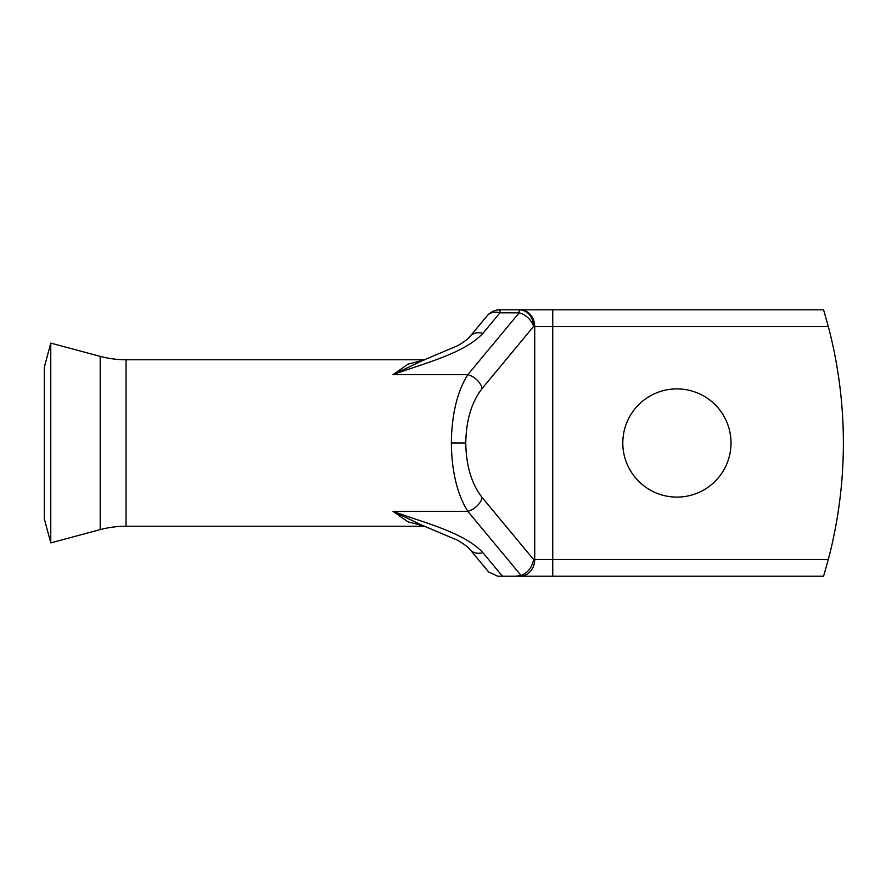 <?xml version="1.0" encoding="UTF-8"?>
<svg xmlns="http://www.w3.org/2000/svg" width="886" height="886" viewBox="0 0 886 886"><rect width="100%" height="100%" fill="white"/><g stroke="black" fill="none" stroke-linecap="round" stroke-linejoin="round"><path stroke-width="1.33" d="M424.793 359.76L126.045 359.76A99.885 99.885 0 0 1 100.196 356.36L50.768 343.115L50.768 542.885L100.196 529.64A99.885 99.885 0 0 1 126.045 526.24L424.793 526.24M50.768 343.115L44.3 367.236L44.3 518.764L50.768 542.885M676.904 388.899A54.101 54.101 0 0 0 622.803 443A54.101 54.101 0 0 0 676.904 497.101A54.101 54.101 0 0 0 731.016 443A54.101 54.101 0 0 0 676.904 388.899M531.113 309.823L519.174 309.823A16.646 14.42 90 0 1 533.593 326.469L482.25 388.334C471.629 401.923 466.125 420.141 465.759 443C466.125 465.859 471.629 484.077 482.25 497.666A16.646 12.349 140.3 0 1 467.83 511.333C457.209 494.355 451.716 471.573 451.339 443C451.716 414.426 457.209 391.645 467.83 374.667L393.007 374.667L407.992 364.179L424.549 359.849M482.25 388.334A16.646 12.349 -140.3 0 0 467.83 374.667L519.174 312.802L499.959 312.802L482.914 333.335C463.71 353.769 425.103 362.817 393.007 374.667L422.467 360.591M424.549 526.151L407.992 521.821L393.007 511.333C425.114 523.183 463.71 532.242 482.914 552.665A16.646 12.349 140.3 0 1 470.101 549.63L470.101 549.63C467.719 546.762 463.389 543.572 457.143 540.05L422.201 525.309L393.007 511.333L467.83 511.333L521.079 575.49C527.901 572.755 532.076 567.439 533.593 559.531L534.712 559.531L534.712 326.469L533.593 326.469A16.646 12.349 -140.3 0 0 519.174 312.802L519.174 309.823L823.581 309.823L828.299 326.469A457.807 457.807 0 0 1 828.299 559.531L823.581 576.177L497.644 576.177L488.618 571.946L470.101 549.63M531.113 576.177L552.742 576.177L552.742 559.531L828.299 559.531M482.914 552.665L502.428 576.177L520.303 576.177A16.646 14.42 -90 0 0 534.712 559.531L552.742 559.531L552.742 309.823M422.201 360.691L457.143 345.95C463.389 342.428 467.719 339.238 470.101 336.37L487.145 315.837A16.646 12.349 39.7 0 1 499.959 312.802L499.959 309.823L519.174 309.823M520.303 309.823A16.646 14.42 -90 0 1 534.712 326.469L828.299 326.469L823.581 309.823M516.161 576.177L521.079 575.49M470.101 336.37A16.646 12.349 39.7 0 1 482.914 333.335M100.196 356.36L100.196 529.64M451.339 443L465.759 443M126.045 359.76L126.045 526.24M482.25 497.666L533.593 559.531M499.959 309.823A16.646 16.646 0 0 0 487.145 315.837"/></g></svg>
